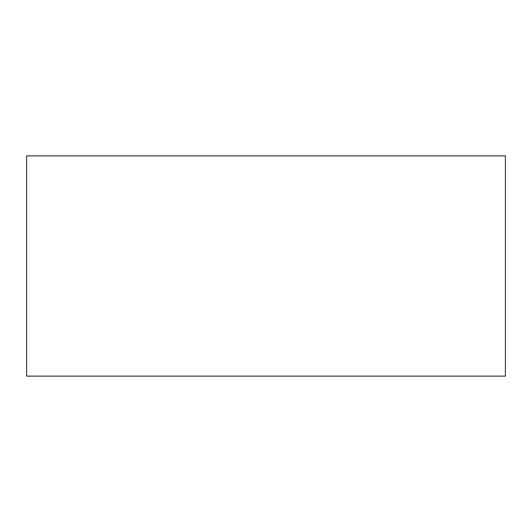 <?xml version="1.0" encoding="UTF-8"?>
<svg xmlns="http://www.w3.org/2000/svg" width="532" height="532" viewBox="0 0 532 532"><rect width="100%" height="100%" fill="white"/><g stroke="black" fill="none" stroke-linecap="round" stroke-linejoin="round"><path stroke-width="0.8" d="M505.4 376.124L505.4 155.876L26.6 155.876L26.6 376.124L505.4 376.124"/></g></svg>
